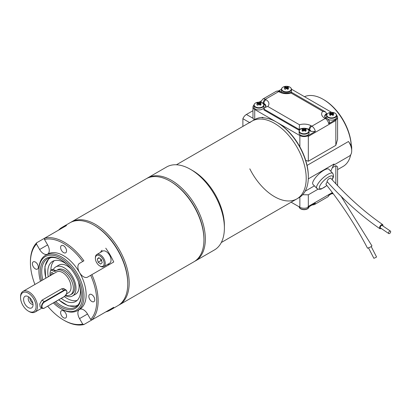 <?xml version="1.0" encoding="UTF-8"?>
<svg xmlns="http://www.w3.org/2000/svg" width="411" height="411" viewBox="0 0 411 411"><rect width="100%" height="100%" fill="white"/><g stroke="black" fill="none" stroke-linecap="round" stroke-linejoin="round"><path stroke-width="0.62" d="M195.43 260.918L214.475 249.924A47.882 27.645 -120 0 0 224.391 228.002L224.391 225.562A44.886 25.914 -120 0 0 192.651 170.586L190.534 169.363A47.882 27.645 -120 0 0 166.594 166.994L147.554 177.989A47.882 27.645 60 0 1 171.49 180.357A47.882 27.645 60 0 1 202.772 222.551A47.882 27.645 60 0 1 195.43 260.918A47.882 27.645 60 0 1 194.716 261.309M308.671 130.076A6.982 4.033 180 0 1 309.031 130.272L310.957 131.381A1.993 1.151 -120 0 0 309.735 129.866A2.99 1.726 -60 0 1 311.851 126.198L325.255 118.46A2.99 1.726 -60 0 1 326.75 118.311C328.697 119.899 329.632 121.23 329.55 122.308L328.708 123.716L336.537 119.195L335.833 120.495L308.327 136.38L307.479 135.969A5.985 3.458 0 0 1 299.86 135.563L277.291 122.535A43.89 25.338 60 0 1 299.86 146.804A43.89 25.338 60 0 1 308.327 176.288L308.327 177.1A44.886 25.914 -120 0 1 299.028 197.65L296.912 198.873A44.886 25.914 -120 0 0 303.791 162.905A44.886 25.914 -120 0 0 274.471 123.346A44.886 25.914 -120 0 0 252.025 121.127A44.886 25.914 60 0 1 296.912 147.04A44.886 25.914 60 0 1 296.912 198.873A44.886 25.914 60 0 1 249.801 168.818M95.681 260.379A6.186 3.571 -120 0 0 99.75 265.922A6.186 3.571 -120 0 0 104.122 263.4A6.186 3.571 -120 0 0 99.75 255.822A6.186 3.571 -120 0 0 95.373 258.349A6.186 3.571 -120 0 0 95.681 260.379M97.273 259.022L98.193 262.239L100.669 264.088L102.221 262.727L101.301 259.511L98.83 257.656L97.273 259.022L99.179 257.918M53.425 302.938A30.923 17.853 -120 0 0 60.756 308.635A30.923 17.853 -120 0 0 82.621 296.012A30.923 17.853 -120 0 0 60.756 258.139A30.923 17.853 -120 0 0 38.891 270.762A30.923 17.853 -120 0 0 40.514 281.252M41.603 280.621A28.929 16.702 60 0 1 60.756 259.767L60.756 259.767A28.929 16.702 60 0 1 81.208 295.196A28.929 16.702 60 0 1 54.535 302.296M224.391 228.002A47.882 27.645 -120 0 0 190.534 169.363L190.534 169.363M146.855 178.415A47.882 27.645 60 0 1 147.554 177.989M170.082 181.174L170.786 181.58A46.88 27.069 60 0 1 203.938 238.997L203.938 239.813A47.882 27.645 -120 0 0 170.082 181.174A47.882 27.645 -120 0 0 146.141 178.8L71.375 221.966A47.882 27.645 60 0 1 119.257 249.611A47.882 27.645 60 0 1 119.257 304.895L119.257 304.895A47.882 27.645 60 0 1 118.538 305.286M70.682 222.392A47.882 27.645 60 0 1 71.375 221.966M47.727 306.231A46.88 27.069 -120 0 0 63.577 320.035A46.88 27.069 -120 0 0 82.683 324.068L83.895 324.536L105.761 311.913A47.882 27.645 -120 0 0 110.086 310.192L117.844 305.712A47.882 27.645 -120 0 0 127.759 283.796L127.759 282.979A46.88 27.069 -120 0 0 113.816 243.728A46.88 27.069 -120 0 0 94.612 225.562L93.903 225.151A47.882 27.645 -120 0 0 69.962 222.783L62.205 227.262A47.882 27.645 -120 0 0 58.552 230.145M194.018 261.73A47.882 27.645 -120 0 0 194.023 261.73L119.257 304.895L194.023 261.73A47.882 27.645 -120 0 0 203.938 239.813M99.75 265.922L100.31 266.246A6.982 4.033 -120 0 0 103.803 266.595A6.982 4.033 -120 0 0 103.803 258.529A6.982 4.033 -120 0 0 96.821 254.501A6.982 4.033 -120 0 0 95.373 257.697L95.373 258.349M38.891 270.762L38.891 269.95A31.919 18.428 60 0 1 45.498 255.334A31.919 18.428 60 0 1 61.46 256.916A31.919 18.428 60 0 1 82.313 285.044A31.919 18.428 60 0 1 77.417 310.624A31.919 18.428 60 0 1 61.46 309.041L60.756 308.635M103.803 266.595L109.588 263.256A6.982 4.033 -120 0 0 109.588 255.19A6.982 4.033 -120 0 0 102.606 251.162L96.821 254.501M91.874 319.933L90.667 319.46L87.517 314.009A7.979 4.608 -120 0 0 79.534 309.401L79.534 309.401A31.919 18.428 -120 0 0 79.534 272.544A31.919 18.428 -120 0 0 47.614 254.116L47.614 254.116A7.979 4.608 -120 0 0 47.614 244.899L44.465 239.443L44.665 238.159A47.882 27.645 60 0 1 83.895 260.81L79.534 263.328A7.979 4.608 -120 0 0 79.534 272.544A7.979 4.608 -120 0 0 87.517 277.148L91.874 274.63A47.882 27.645 60 0 1 91.874 319.933L113.739 307.31A47.882 27.645 -120 0 1 110.086 310.192M63.577 245.757A4.187 2.42 -120 0 0 61.48 245.552A4.187 2.42 -120 0 0 61.48 250.386A4.187 2.42 -120 0 0 65.668 252.806A4.187 2.42 -120 0 0 66.31 249.451A4.187 2.42 -120 0 0 63.577 245.757M83.895 260.81L79.534 263.328M82.683 261.509A46.88 27.069 -120 0 0 44.465 239.443M36.487 244.052A46.88 27.069 -120 0 0 30.424 262.619L30.424 261.802A47.882 27.645 60 0 1 36.687 242.767L36.487 244.052L39.636 249.508A7.979 4.608 -120 0 0 47.614 254.116L45.498 255.334M35.361 262.048A4.187 2.42 -120 0 0 33.265 261.838A4.187 2.42 -120 0 0 33.265 266.677A4.187 2.42 -120 0 0 37.458 269.097A4.187 2.42 -120 0 0 38.1 265.737A4.187 2.42 -120 0 0 35.361 262.048M30.424 262.619A46.88 27.069 -120 0 0 34.925 284.474M63.577 310.916A4.187 2.42 -120 0 0 61.48 310.706A4.187 2.42 -120 0 0 61.48 315.545A4.187 2.42 -120 0 0 65.668 317.965A4.187 2.42 -120 0 0 66.31 314.605A4.187 2.42 -120 0 0 63.577 310.916M77.417 310.624L79.534 309.401A7.979 4.608 -120 0 0 79.534 318.612L82.683 324.068M102.108 250.299A7.979 4.608 -120 0 0 100.674 252.277M107.656 264.371A7.979 4.608 -120 0 0 110.071 264.129M91.787 294.625A4.187 2.42 -120 0 0 89.696 294.42A4.187 2.42 -120 0 0 89.696 299.254A4.187 2.42 -120 0 0 93.883 301.674A4.187 2.42 -120 0 0 94.525 298.319A4.187 2.42 -120 0 0 91.787 294.625M90.667 319.46A46.88 27.069 -120 0 0 90.667 275.329M91.874 274.63L113.739 262.007A47.882 27.645 -120 0 0 105.761 248.187M62.205 227.262A47.882 27.645 -120 0 1 66.531 225.536L36.687 242.767M83.895 324.536A47.882 27.645 60 0 1 64.28 320.441L63.577 320.035M127.759 283.796A47.882 27.645 -120 0 0 113.518 243.708A47.882 27.645 -120 0 0 93.903 225.151M61.111 259.978A27.927 16.127 -120 0 0 47.496 258.791A27.927 16.127 -120 0 0 42.857 279.896M55.804 301.566A27.927 16.127 -120 0 0 75.424 307.166A27.927 16.127 -120 0 0 81.203 294.785M56.364 270.525A4.783 2.764 60 0 1 54.956 270.32L53.312 269.621A16.759 9.674 60 0 1 55.762 266.919A16.759 9.674 60 0 1 56.908 266.415A16.759 9.674 60 0 1 73.04 277.538A16.759 9.674 60 0 1 72.521 295.946A16.759 9.674 60 0 1 65.375 295.75M65.837 295.17A14.046 8.112 -120 0 0 70.471 294.826L71.879 294.009A14.046 8.112 -120 0 0 71.879 277.79A14.046 8.112 -120 0 0 57.833 269.678L56.425 270.495A14.046 8.112 -120 0 0 55.732 270.983A4.783 2.764 60 0 1 55.495 271.147A4.783 2.764 60 0 1 53.543 271.132L51.488 270.258A1.495 0.863 -120 0 0 50.877 270.253A1.495 0.863 -120 0 0 50.62 270.582A18.053 10.424 -120 0 0 49.967 274.471L51.082 275.149M55.762 266.919L58.881 265.116A16.759 9.674 60 0 1 60.027 264.617A16.759 9.674 60 0 1 68.75 266.919A16.759 9.674 60 0 1 68.904 267.032M78.994 284.53A16.759 9.674 60 0 1 79.015 284.695A16.759 9.674 60 0 1 75.639 294.142L72.521 295.946M54.231 260.672A23.139 13.363 -120 0 0 50.897 270.243M64.409 296.593L65.195 297.184A23.139 13.363 -120 0 0 77.165 300.39M48.251 276.783A23.139 13.363 60 0 1 52.567 261.391A23.139 13.363 60 0 1 54.149 260.697A23.139 13.363 60 0 1 66.865 264.371M80.273 287.602A23.139 13.363 60 0 1 75.711 301.474A23.139 13.363 60 0 1 61.296 298.396M66.561 293.855L68.57 292.694A11.97 6.91 -120 0 0 68.575 278.874A11.97 6.91 -120 0 0 56.605 271.959L23.031 291.342A11.97 6.91 60 0 1 34.997 298.258A11.97 6.91 60 0 1 34.997 312.077A11.97 6.91 60 0 1 29.011 311.487L28.308 311.076A10.974 6.335 -120 0 0 36.065 306.596A10.974 6.335 -120 0 0 28.308 293.161A10.974 6.335 -120 0 0 20.55 297.641A10.974 6.335 -120 0 0 28.308 311.076L29.011 311.487M20.55 297.641L20.55 296.824A11.97 6.91 60 0 1 23.031 291.342M64.64 289.164L64.065 288.671L61.82 288.728L41.932 300.21L39.739 303.96L40.18 307.063L42.312 308.296A3.992 2.302 -60 0 1 41.701 305.096A3.992 2.302 -60 0 1 44.306 301.582L44.532 301.972A3.673 2.122 120 0 0 41.937 306.467A3.673 2.122 120 0 0 44.532 307.967L64.28 296.562A3.673 2.122 120 0 0 66.875 292.067A3.673 2.122 120 0 0 64.28 290.567L44.532 301.972M100.536 258.935L101.014 260.61L98.193 262.239M101.779 261.18L101.014 260.61M28.308 307.577A6.684 3.858 60 0 1 23.663 300.426A6.684 3.858 60 0 1 26.623 296.048A6.684 3.858 60 0 1 31.652 300.189A6.684 3.858 60 0 1 32.721 306.616A6.684 3.858 60 0 1 28.308 307.577M29.792 297.79A4.29 2.476 -120 0 0 32.798 302.999M28.78 296.958A4.29 2.476 -120 0 0 28.544 300.467A4.29 2.476 -120 0 0 31.241 303.929A4.29 2.476 -120 0 0 33.014 304.289M53.312 269.621L52.896 269.441A1.495 0.863 -120 0 0 52.289 269.436L50.877 270.253M50.419 275.529L49.967 275.283A18.053 10.424 -120 0 0 49.988 275.781M70.471 294.826A14.046 8.112 -120 0 0 70.471 278.607A14.046 8.112 -120 0 0 56.425 270.495M53.302 273.865A1.695 0.981 -120 0 0 51.437 272.55A1.695 0.981 -120 0 0 51.647 274.82M49.967 275.283L50.656 274.887M53.06 274.009A1.695 0.981 60 0 1 52.521 272.796M389.613 233.479A1.495 0.827 -55.9 0 1 388.77 233.576A1.495 0.827 -55.9 0 1 388.929 231.871A1.495 0.827 -55.9 0 1 390.45 231.1A1.495 0.827 -55.9 0 1 390.589 232.225A1.495 0.827 -55.9 0 1 389.613 233.479M371.21 246.6L376.543 256.942L375.988 257.404L373.882 258.314L368.554 247.977M331.466 114.659L331.358 113.164A7.948 4.588 -120 0 0 330.434 112.871L331.112 114.839M330.423 115.419L330.316 114.047A7.948 4.588 120 0 0 329.386 114.823A7.881 2.045 -139.1 0 1 330.434 115.424L330.316 113.765A7.948 4.588 60 0 0 329.386 113.472A7.881 6.103 -89.9 0 1 330.434 112.871M330.316 113.765A1.31 0.755 -0 0 0 330.295 113.945A1.31 0.755 -0 0 0 330.316 114.047M330.434 115.424A7.948 4.588 -60 0 1 331.358 114.648A1.31 0.755 -0 0 0 331.847 114.648A7.948 4.588 60 0 1 332.771 115.424L332.889 113.765A7.948 4.588 -60 0 1 333.814 113.472A7.881 6.103 89.9 0 0 332.771 112.871L332.093 114.839M332.889 114.047A7.948 4.588 -120 0 1 333.814 114.823A7.881 2.045 139.1 0 0 332.771 115.424L332.889 114.047A1.31 0.755 -0 0 0 332.91 113.945A1.31 0.755 -0 0 0 332.889 113.765M332.771 112.871A7.948 4.588 120 0 0 331.847 113.164L331.739 114.659M331.847 113.164A1.31 0.755 -0 0 0 331.358 113.164M286.323 88.596L286.215 87.101A7.948 4.588 -120 0 0 285.291 86.808L285.969 88.776M285.172 87.702A1.31 0.755 -0 0 0 285.152 87.882A1.31 0.755 -0 0 0 285.172 87.985L285.172 87.702A7.948 4.588 60 0 0 284.248 87.409A7.881 6.103 -89.9 0 1 285.291 86.808M285.172 87.985A7.948 4.588 120 0 0 284.248 88.761A7.881 2.045 -139.1 0 1 285.291 89.362A7.948 4.588 -60 0 1 286.215 88.591A1.31 0.755 -0 0 0 286.703 88.591A7.948 4.588 60 0 1 287.628 89.362L287.746 87.702A7.948 4.588 -60 0 1 288.676 87.409A7.881 6.103 89.9 0 0 287.628 86.808L286.95 88.776M287.638 89.357L287.746 87.985A7.948 4.588 -120 0 1 288.676 88.761A7.881 2.045 139.1 0 0 287.628 89.362M287.746 87.985A1.31 0.755 -0 0 0 287.772 87.882A1.31 0.755 -0 0 0 287.746 87.702M287.628 86.808A7.948 4.588 120 0 0 286.703 87.101L286.595 88.596M286.703 87.101A1.31 0.755 -0 0 0 286.215 87.101M388.77 233.576L380.509 227.971A1.495 0.827 -55.9 0 1 380.663 226.271A1.495 0.827 -55.9 0 1 382.189 225.495L390.45 231.1M381.393 228.573L379.944 228.757C379.194 227.576 379.661 226.256 381.346 224.791L382.754 224.632L383.093 226.107M340.776 195.785L371.96 245.937L370.475 247.037L367.526 248.223C355.664 225.449 341.782 204.118 325.877 184.231L327.295 181.816M258.817 104.481L258.709 102.981A7.948 4.588 -120 0 0 257.784 102.688L258.462 104.656M257.666 103.587A1.31 0.755 -0 0 0 257.646 103.762A1.31 0.755 -0 0 0 257.666 103.87L257.666 103.587A7.948 4.588 60 0 0 256.736 103.295A7.881 6.103 -89.9 0 1 257.784 102.688M257.666 103.87A7.948 4.588 120 0 0 256.736 104.641A7.881 2.045 -139.1 0 1 257.784 105.247A7.948 4.588 -60 0 1 258.709 104.471A1.31 0.755 -0 0 0 259.197 104.471A7.948 4.588 60 0 1 260.122 105.247L260.24 103.587A7.948 4.588 -60 0 1 261.165 103.295A7.881 6.103 89.9 0 0 260.122 102.688L259.444 104.656M260.132 105.237L260.24 103.87A7.948 4.588 -120 0 1 261.165 104.641A7.881 2.045 139.1 0 0 260.122 105.247M260.24 103.87A1.31 0.755 -0 0 0 260.261 103.762A1.31 0.755 -0 0 0 260.24 103.587M260.122 102.688A7.948 4.588 120 0 0 259.197 102.981L259.089 104.481M259.197 102.981A1.31 0.755 -0 0 0 258.709 102.981M303.955 130.544L303.847 129.044A7.948 4.588 -120 0 0 302.922 128.751L303.606 130.719M302.912 131.299L302.804 129.927A7.948 4.588 120 0 0 301.88 130.703A7.881 2.045 -139.1 0 1 302.922 131.309L302.804 129.65A7.948 4.588 60 0 0 301.88 129.352A7.881 6.103 -89.9 0 1 302.922 128.751M302.804 129.65A1.31 0.755 -0 0 0 302.784 129.825A1.31 0.755 -0 0 0 302.804 129.927M302.922 131.309A7.948 4.588 -60 0 1 303.847 130.534A1.31 0.755 -0 0 0 304.34 130.534A7.948 4.588 60 0 1 305.265 131.309L305.383 129.65A7.948 4.588 -60 0 1 306.308 129.352A7.881 6.103 89.9 0 0 305.265 128.751L304.582 130.719M305.275 131.299L305.383 129.927A7.948 4.588 -120 0 1 306.308 130.703A7.881 2.045 139.1 0 0 305.265 131.309M305.383 129.927A1.31 0.755 -0 0 0 305.404 129.825A1.31 0.755 -0 0 0 305.383 129.65M305.265 128.751A7.948 4.588 120 0 0 304.34 129.044L304.232 130.544M304.34 129.044A1.31 0.755 -0 0 0 303.847 129.044M379.944 228.757C361.659 216.181 344.002 200.419 326.976 181.477L328.25 179.196L330.593 178.05C347.413 196.761 364.798 212.292 382.754 224.632M328.708 123.716A4.989 2.877 -120 0 0 325.255 118.46L324.546 118.055A9.977 5.759 180 0 1 322.758 111.319L325.461 111.869L326.663 113.575L326.663 114.392A6.982 4.033 180 0 0 324.69 116.673M322.758 111.319L291.075 93.025C291.337 91.833 291.445 91.894 291.399 93.215M291.075 93.025A9.977 5.759 180 0 1 279.408 91.992A2.99 1.726 -60 0 1 280.903 91.843C284.155 93.41 287.638 93.523 291.353 92.182L325.461 111.869M327.762 119.077A4.989 2.877 -0 0 0 328.076 119.277A4.989 2.877 -0 0 0 333.511 119.899A4.989 2.877 -0 0 0 336.588 117.238L336.588 115.44A4.989 2.877 -0 0 0 336.172 114.289M327.033 114.289A4.989 2.877 -0 0 0 326.617 115.44L326.617 117.238A4.989 2.877 -0 0 0 327.238 118.635M291.045 92.311A4.989 2.877 -0 0 0 291.45 91.175L291.45 89.377A4.989 2.877 -0 0 0 291.029 88.226M281.889 88.226A4.989 2.877 -0 0 0 281.473 89.377L281.473 91.175A4.989 2.877 -0 0 0 281.879 92.311M302.737 128.35A6.982 4.033 0 0 0 299.157 129.455L263.888 109.095L264.946 107.451L267.797 106.464L299.48 124.759A9.977 5.759 180 0 1 311.148 125.792L311.851 126.198A4.989 2.877 60 0 1 315.309 131.453L310.957 131.381M263.888 109.095L263.888 109.912L299.157 130.272L299.48 124.759M336.537 119.195A5.985 3.458 0 0 0 337.585 117.238A5.985 3.458 0 0 0 336.588 115.327M331.605 112.357L291.435 89.161M281.478 89.249L278.643 90.888M305.707 160.372L308.327 161.23L335.833 145.345L337.585 139.293L337.585 117.238M337.585 185.376L337.585 166.861L335.833 165.69L332.345 167.703M332.602 193.139L328.708 195.384A4.989 2.877 -120 0 1 327.747 196.895L314.348 204.632A4.989 2.877 60 0 0 315.309 203.121L307.479 207.642L308.327 206.42L308.327 194.799L302.655 194.732M323.138 99.323L323.842 99.729A38.901 22.461 60 0 1 351.271 144.908A7.48 4.321 60 0 1 351.703 147.58L351.703 150.837A11.472 6.622 -120 0 0 348.482 141.502L351.261 145.525A39.898 23.037 -120 0 0 323.138 99.323A39.898 23.037 -120 0 0 304.479 96.693M261.196 100.957L259.089 102.175M261.262 102.519L261.011 101.563L262.809 99.077A4.989 2.877 60 0 1 265.3 99.323L266.004 99.729A9.977 5.759 180 0 1 267.797 106.464M263.513 103.988L263.888 104.209A6.982 4.033 180 0 1 265.866 106.49M299.157 130.272A6.982 4.033 180 0 1 299.516 130.076M254.383 104.106A4.989 2.877 -0 0 0 253.967 105.257L253.967 107.06A4.989 2.877 -0 0 0 255.426 109.095A4.989 2.877 -0 0 0 260.862 109.722A4.989 2.877 -0 0 0 263.939 107.06L263.939 105.257A4.989 2.877 -0 0 0 263.523 104.106M299.521 130.169A4.989 2.877 -0 0 0 299.105 131.32L299.105 133.123A4.989 2.877 -0 0 0 300.569 135.157A4.989 2.877 -0 0 0 306.005 135.779A4.989 2.877 -0 0 0 309.082 133.123L309.082 131.32A4.989 2.877 -0 0 0 308.666 130.169M307.479 135.969L315.309 131.453M332.812 173.38L328.903 169.255A10.974 3.427 136.6 0 0 323.822 170.282A10.974 3.427 136.6 0 0 315.263 177.953A10.974 3.427 136.6 0 0 312.971 184.344L316.881 188.474A10.974 3.427 -43.4 0 1 319.172 182.078A10.974 3.427 -43.4 0 1 327.731 174.413A10.974 3.427 -43.4 0 1 332.812 173.38L333.634 175.738L333.136 177.804L332.139 179.679M308.286 178.877L334.092 163.984A11.472 6.622 60 0 1 333.789 164.518L334.009 164.03M330.757 171.212L330.896 170.909L330.896 171.361M305.188 191.182L314.405 185.859M318.006 189.209L308.327 194.799M330.896 170.909L333.789 164.518M337.585 169.63L343.087 166.455A39.898 23.037 -120 0 0 350.701 154.767M351.261 145.525L351.271 144.908M333.46 165.248L349.329 156.088A11.472 6.622 -120 0 0 351.703 150.837M253.967 105.144A5.985 3.458 0 0 0 252.965 107.06A5.985 3.458 0 0 0 254.722 109.501L276.562 122.113M254.245 119.842L253.089 118.332A5.985 3.458 180 0 1 252.965 117.649L252.965 107.06M348.482 141.502L307.058 165.422M307.479 207.642A5.985 3.458 180 0 1 299.86 207.236L291.142 202.202M254.722 109.501L254.722 119.57A44.886 25.914 60 0 1 254.846 119.498A44.886 25.914 60 0 1 262.752 117.397L263.502 117.834M253.089 118.332L246.41 114.479L252.965 110.693M308.327 177.1A44.886 25.914 -120 0 0 276.588 122.129A44.886 25.914 -120 0 0 262.043 117.803L262.752 117.397M246.41 114.479A5.985 3.458 120 0 0 242.886 118.702L242.886 126.403M249.801 122.694A44.886 25.914 60 0 1 252.025 121.127L176.422 164.775M249.554 122.55L242.886 118.702M47.614 244.899L39.636 249.508M87.517 314.009L79.534 318.612M78.008 304.983A27.332 15.777 60 0 1 58.824 299.819M45.868 278.16A27.332 15.777 60 0 1 50.676 257.646M41.932 300.21L44.306 301.582L64.054 290.176A3.992 2.302 -60 0 1 66.048 289.981L63.34 288.419M61.681 288.81L64.28 290.567M44.306 308.096A3.992 2.302 -60 0 1 42.312 308.296C42.508 308.635 43.227 308.574 44.465 308.111L44.306 308.096M44.532 307.967L64.214 296.711C67.05 293.814 67.661 291.569 66.048 289.981M53.543 271.132L54.956 270.32M51.488 270.258L52.896 269.441M328.209 117.084A4.798 2.769 -0 0 0 333.845 117.577A4.798 2.769 -0 0 0 336.388 114.936A4.798 2.769 -0 0 0 333.234 112.522A7.979 7.979 0 0 0 329.966 112.522A4.798 2.769 -0 0 0 328.209 117.084M283.071 91.021A4.798 2.769 -0 0 0 288.702 91.514A4.798 2.769 -0 0 0 291.245 88.874A4.798 2.769 -0 0 0 288.096 86.464A7.979 7.979 0 0 0 284.828 86.464A4.798 2.769 -0 0 0 283.071 91.021M333.002 193.673A4.798 2.769 180 0 1 331.472 193.792A7.979 7.979 0 0 0 333.002 193.673M329.966 112.522C327.829 113.051 326.714 114.022 326.617 115.44A4.989 2.877 -0 0 0 328.076 117.474A4.989 2.877 -0 0 0 333.511 118.101A4.989 2.877 -0 0 0 336.588 115.44C336.491 114.022 335.376 113.051 333.234 112.522M284.828 86.464C282.691 86.988 281.571 87.964 281.473 89.377A4.989 2.877 -0 0 0 282.932 91.412A4.989 2.877 -0 0 0 288.368 92.038A4.989 2.877 -0 0 0 291.45 89.377C291.353 87.964 290.233 86.988 288.096 86.464M332.874 193.494A4.989 2.877 180 0 1 331.821 193.586M255.56 106.906A4.798 2.769 -0 0 0 263.194 106.238A4.798 2.769 -0 0 0 260.584 102.344A7.979 7.979 0 0 0 257.317 102.344A4.798 2.769 -0 0 0 255.56 106.906M300.703 132.969A4.798 2.769 -0 0 0 308.332 132.301A4.798 2.769 -0 0 0 305.727 128.407A7.979 7.979 0 0 0 302.46 128.407A4.798 2.769 -0 0 0 300.703 132.969M324.546 118.055A2.99 1.726 -60 0 1 326.046 117.906L324.618 116.426A6.982 4.033 0 0 1 326.663 113.575M279.408 91.992L278.704 91.586A2.99 1.726 -60 0 1 280.199 91.437L280.903 91.843M332.021 179.55A8.975 2.805 136.6 0 0 328.512 176.971A8.975 2.805 136.6 0 0 319.409 187.128A8.975 2.805 136.6 0 0 326.817 185.464M308.666 207.745A4.798 2.769 180 0 1 306.334 209.353A4.798 2.769 180 0 1 305.727 209.507A4.798 2.769 180 0 1 302.46 209.507A4.798 2.769 180 0 1 299.521 207.745M264.946 107.451L265.932 106.244A6.982 4.033 0 0 0 263.888 103.392L263.184 102.986A2.99 1.726 -60 0 1 265.3 99.323L278.704 91.586A4.989 2.877 -120 0 0 276.207 91.34C278.684 90.733 280.009 90.769 280.199 91.437M263.888 104.209L263.888 103.392A2.99 1.726 -60 0 1 266.004 99.729M309.735 129.866L309.031 129.455A2.99 1.726 -60 0 1 311.148 125.792M309.031 130.272L309.031 129.455A6.982 4.033 0 0 0 305.45 128.35M257.317 102.344C255.18 102.873 254.065 103.844 253.967 105.257A4.989 2.877 -0 0 0 255.426 107.297A4.989 2.877 -0 0 0 260.862 107.918A4.989 2.877 -0 0 0 263.939 105.257C263.841 103.844 262.727 102.873 260.584 102.344M302.46 128.407C300.323 128.936 299.203 129.907 299.105 131.32A4.989 2.877 -0 0 0 300.569 133.359A4.989 2.877 -0 0 0 306.005 133.981A4.989 2.877 -0 0 0 309.082 131.32C308.985 129.907 307.865 128.936 305.727 128.407M335.833 120.495L335.833 145.345M335.833 183.553L335.833 165.69M309.077 206.723A4.989 2.877 180 0 1 304.171 209.471A4.989 2.877 180 0 1 299.121 206.81M263.184 102.986A1.993 1.151 -120 0 0 262.177 102.894M308.327 136.38L308.327 161.23M308.327 206.42L332.222 192.625M299.86 135.563L299.86 146.804M299.86 197.131L299.86 207.236M296.912 198.873L221.308 242.521M68.75 266.919L70.862 268.686M78.537 281.987L79.015 284.695M76.872 306.133L68.159 305.825L58.706 299.891M45.755 278.226L44.927 266.292L49.114 258.051M34.997 312.077L41.932 308.075M326.75 118.311L326.046 117.906M299.105 206.594C299.203 208.007 300.323 208.978 302.46 209.507A7.979 7.979 0 0 0 305.727 209.507C307.865 208.978 308.985 208.007 309.082 206.594M326.879 185.546L321.294 189.029L319.177 189.425L316.881 188.474M329.355 195.009L327.747 196.895M276.207 91.34L262.809 99.077M311.908 205.084L314.348 204.632M277.291 122.535L276.588 122.129M254.846 119.498L252.025 121.127"/></g></svg>
